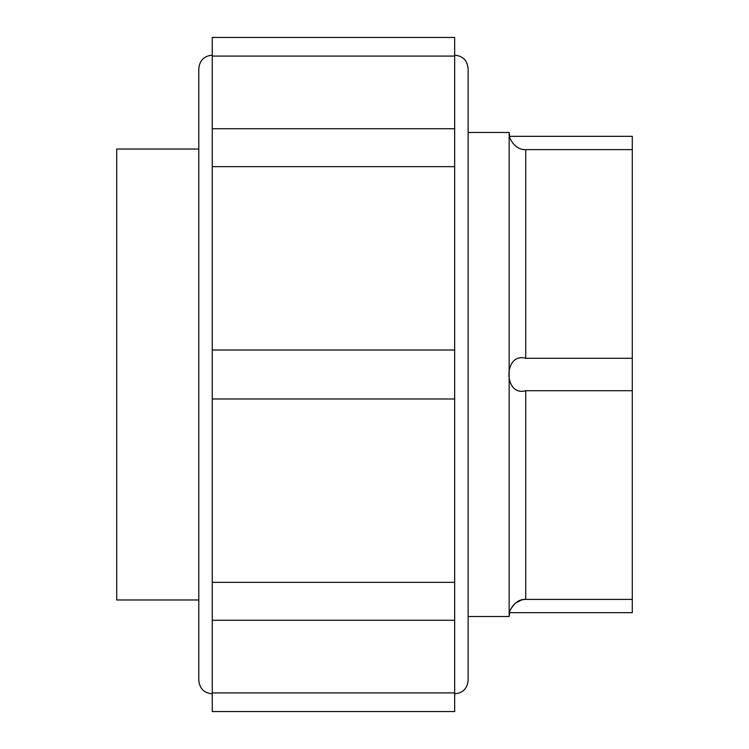 <?xml version="1.0" encoding="UTF-8"?>
<svg xmlns="http://www.w3.org/2000/svg" width="749" height="749" viewBox="0 0 749 749"><rect width="100%" height="100%" fill="white"/><g stroke="black" fill="none" stroke-linecap="round" stroke-linejoin="round"><path stroke-width="1.12" d="M632.287 390.716L525.714 390.716C503.375 397.064 503.281 351.983 525.714 358.284L632.287 358.284L632.287 612.663L509.62 612.663L509.17 616.511L468.125 616.511M454.662 56.091L212.257 56.091L212.257 37.45L454.662 37.45L454.662 398.983L212.257 398.983L212.257 711.55L454.662 711.55L454.662 692.909L212.257 692.909M454.662 350.017L212.257 350.017L212.257 398.983M212.257 55.145C204.084 55.95 199.59 60.435 198.794 68.618L198.794 680.382L198.794 599.968L116.713 599.968L116.713 149.032L198.794 149.032M454.662 166.662L212.257 166.662L212.257 350.017M454.662 55.145C462.835 55.95 467.329 60.435 468.125 68.618L468.125 680.382C467.329 688.565 462.835 693.05 454.662 693.855M525.714 358.284L525.714 149.613C513.842 150.287 508.515 135.606 509.62 136.337C508.524 135.56 513.777 150.259 525.714 149.613L632.287 149.613L632.287 136.337L509.62 136.337L509.17 132.489L468.125 132.489M509.17 132.489L509.17 616.511M525.021 599.397L521.81 599.865M521.791 599.865L515.078 603.357M514.984 603.441L510.996 608.703M525.714 390.716L525.714 599.387C513.842 598.713 508.515 613.394 509.62 612.663C508.524 613.44 513.777 598.741 525.714 599.387L632.287 599.387M632.287 149.613L632.287 358.284M454.662 398.983L454.662 582.338L212.257 582.338M454.662 582.338L454.662 692.909M212.257 56.091L212.257 166.662M212.257 693.855C204.084 693.05 199.59 688.565 198.794 680.382M212.257 620.266L454.662 620.266M212.257 128.734L454.662 128.734"/></g></svg>
